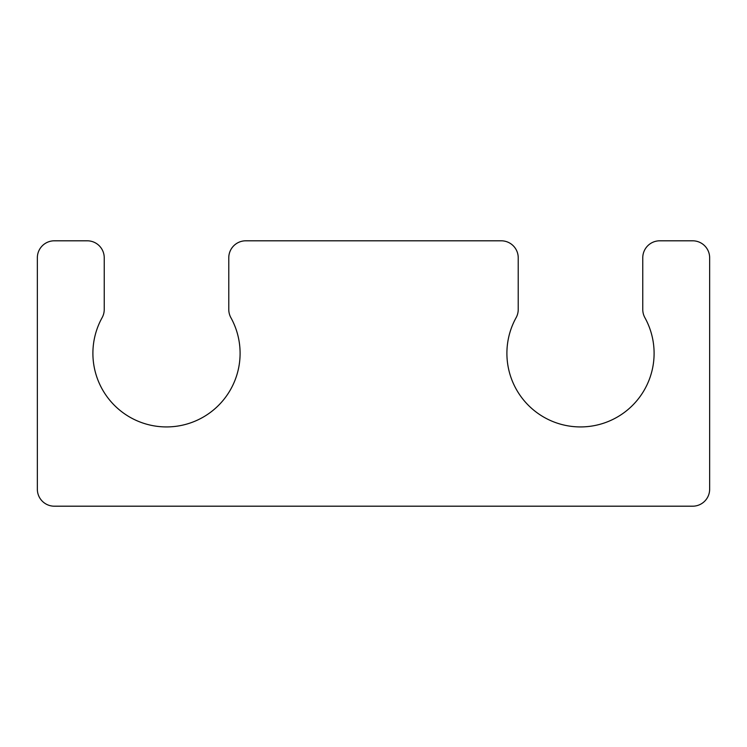 <?xml version="1.0" encoding="UTF-8"?>
<svg xmlns="http://www.w3.org/2000/svg" width="747" height="747" viewBox="0 0 747 747"><rect width="100%" height="100%" fill="white"/><g stroke="black" fill="none" stroke-linecap="round" stroke-linejoin="round"><path stroke-width="0.56" stroke-dasharray="3.73 2.8" d="M518.222 309.473L518.222 257.79A16.985 16.985 0 0 0 501.237 240.805L245.763 240.805A16.985 16.985 0 0 0 228.778 257.79L228.778 309.473A16.985 16.985 0 0 0 230.898 317.699A73.598 73.598 0 0 1 166.497 426.929A73.598 73.598 0 0 1 102.106 317.69A16.985 16.985 0 0 0 104.235 309.473L104.235 257.79A16.985 16.985 0 0 0 87.25 240.805L54.335 240.805A16.985 16.985 0 0 0 37.35 257.79L37.35 489.21A16.985 16.985 0 0 0 54.335 506.195L692.665 506.195A16.985 16.985 0 0 0 709.65 489.21L709.65 257.79A16.985 16.985 0 0 0 692.665 240.805L659.75 240.805A16.985 16.985 0 0 0 642.765 257.79L642.765 309.473A16.985 16.985 0 0 0 644.894 317.69A73.598 73.598 0 0 1 580.503 426.929A73.598 73.598 0 0 1 516.102 317.699A16.985 16.985 0 0 0 518.222 309.473"/><path stroke-width="1.12" d="M518.222 309.473L518.222 257.79A16.985 16.985 0 0 0 501.237 240.805L245.763 240.805A16.985 16.985 0 0 0 228.778 257.79L228.778 309.473A16.985 16.985 0 0 0 230.898 317.699A73.598 73.598 0 0 1 166.497 426.929A73.598 73.598 0 0 1 102.106 317.69A16.985 16.985 0 0 0 104.235 309.473L104.235 257.79A16.985 16.985 0 0 0 87.25 240.805L54.335 240.805A16.985 16.985 0 0 0 37.35 257.79L37.35 489.21A16.985 16.985 0 0 0 54.335 506.195L692.665 506.195A16.985 16.985 0 0 0 709.65 489.21L709.65 257.79A16.985 16.985 0 0 0 692.665 240.805L659.75 240.805A16.985 16.985 0 0 0 642.765 257.79L642.765 309.473A16.985 16.985 0 0 0 644.894 317.69A73.598 73.598 0 0 1 580.503 426.929A73.598 73.598 0 0 1 516.102 317.699A16.985 16.985 0 0 0 518.222 309.473"/></g></svg>
